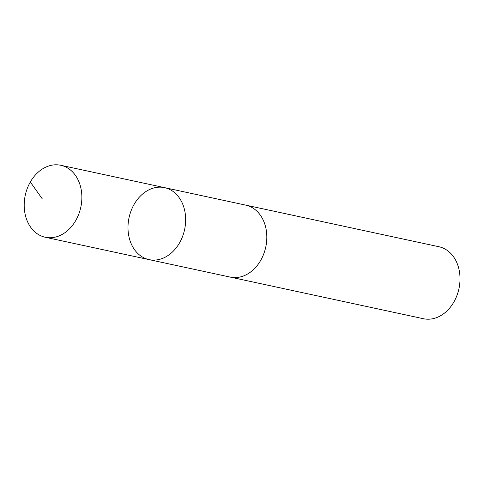 <?xml version="1.0" encoding="UTF-8"?>
<svg xmlns="http://www.w3.org/2000/svg" width="484" height="484" viewBox="0 0 484 484"><rect width="100%" height="100%" fill="white"/><g stroke="black" fill="none" stroke-linecap="round" stroke-linejoin="round"><path stroke-width="0.73" d="M245.213 205.016A36.814 28.411 102.2 0 1 245.739 205.125A36.808 28.405 102.2 0 1 251.571 207.279A36.808 28.405 102.2 0 1 264.748 250.978A36.808 28.405 102.2 0 1 230.239 277.096L149.072 259.618A36.814 28.405 -77.8 0 0 183.581 233.494A36.814 28.405 -77.8 0 0 170.404 189.788A36.814 28.405 -77.8 0 0 164.572 187.641A36.814 28.405 -77.8 0 0 129.053 217.649A36.814 28.405 -77.8 0 0 149.072 259.618A36.814 28.405 -77.8 0 0 183.581 233.494A36.814 28.405 -77.8 0 0 170.404 189.788A36.814 28.405 -77.8 0 0 164.572 187.641L60.784 165.28A36.814 28.411 102.2 0 1 66.617 167.428A36.814 28.411 102.2 0 1 79.793 211.139A36.814 28.411 102.2 0 1 45.278 237.263A36.814 28.411 102.2 0 1 39.446 235.109A36.814 28.411 102.2 0 1 26.269 191.398A36.814 28.411 102.2 0 1 60.784 165.28M164.572 187.641L245.739 205.131A36.814 28.411 102.2 0 1 265.758 247.094A36.814 28.411 102.2 0 1 230.233 277.102A36.814 28.411 102.2 0 1 229.706 276.987M245.739 205.125L438.928 246.737A36.814 28.411 102.2 0 1 458.947 288.712A36.814 28.411 102.2 0 1 423.421 318.72L230.233 277.102M30.311 182.02L42.356 198.966M149.072 259.618L45.278 237.263"/></g></svg>
